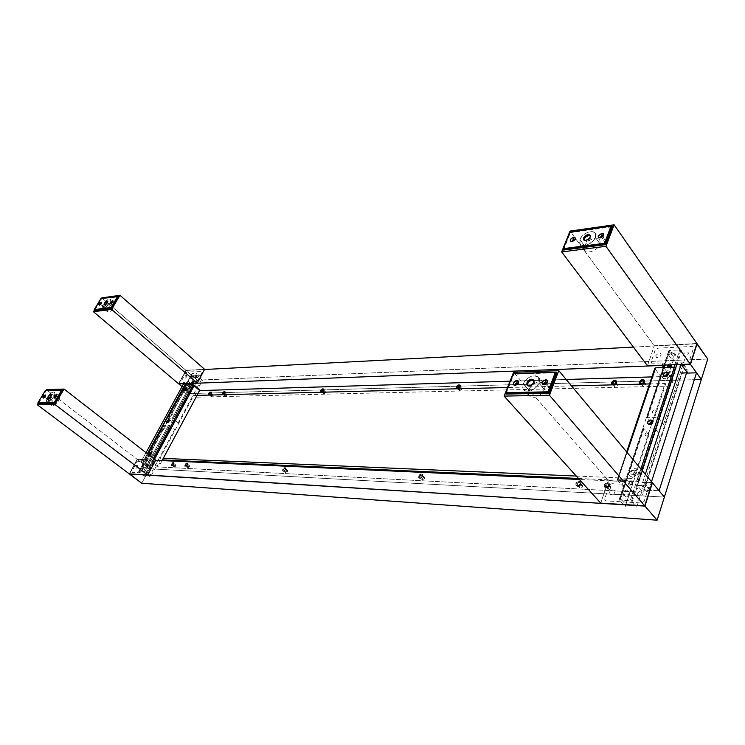 <?xml version="1.0" encoding="UTF-8"?>
<svg xmlns="http://www.w3.org/2000/svg" width="745" height="745" viewBox="0 0 745 745"><rect width="100%" height="100%" fill="white"/><g stroke="black" fill="none" stroke-linecap="round" stroke-linejoin="round"><path stroke-width="0.56" stroke-dasharray="3.73 2.79" d="M456.545 388.667L456.638 388.788C457.961 389.467 459.199 388.899 460.363 387.065L460.14 385.351L460.485 386.674L459.563 388.201L457.979 389.086L456.489 388.573M461.956 389.533L461.881 388.499L459.497 389.588L458.324 388.331L459.572 390.622L461.956 389.533L459.665 387.083L461.956 389.533M323.935 390.706L323.796 389.076L324.149 390.026L323.2 391.712L321.868 392.494L320.844 392.215L323.935 390.706M325.677 392.885L325.667 391.898L323.749 392.932L322.455 391.712L323.749 392.932L323.758 393.919L325.677 392.885L323.386 390.715L325.677 392.885M616.618 382.902L616.339 381.161L616.618 382.902L615.333 384.532L613.368 385.24L611.906 384.653C613.657 385.705 615.221 385.118 616.618 382.902L616.618 382.902M617.931 385.696L617.819 384.653C616.702 383.982 615.696 384.355 614.811 385.77L613.731 384.411L614.923 386.804C616.04 387.484 617.046 387.111 617.931 385.696L615.733 382.921L617.931 385.696M644.63 382.157L644.341 380.425L644.63 382.157L643.326 383.815L641.287 384.541L639.722 383.908C641.547 385.025 643.186 384.448 644.63 382.157L644.63 382.157M645.878 385.007L645.766 383.973C644.593 383.256 643.55 383.619 642.628 385.081L641.566 383.703L642.749 386.115C643.913 386.841 644.965 386.469 645.878 385.007L643.708 382.176L645.878 385.007M211.263 393.714L211.217 392.196L210.844 394.329L209.447 395.316L208.665 395.083L211.263 393.714M213.07 395.651L213.107 394.729L211.524 395.688L210.146 394.505L211.524 395.688L211.478 396.61L213.07 395.651L210.826 393.723L213.07 395.651M225.027 393.341L224.971 391.814L224.608 393.965L223.193 394.971L222.383 394.748L225.027 393.341M226.834 395.316L226.871 394.384L225.241 395.353L223.873 394.161L225.241 395.353L225.204 396.284L226.834 395.316L224.58 393.351L226.834 395.316M422.806 476.353L422.629 474.416C421.288 473.736 420.059 474.323 418.951 476.167L418.727 475.953C419.835 474.109 421.065 473.531 422.406 474.202L422.806 476.353L421.596 477.871L419.957 478.439L418.764 477.387L419.444 475.338L420.981 474.211L422.713 474.5L422.583 476.139C421.474 477.983 420.245 478.569 418.904 477.89L418.951 476.167L419.128 478.104C420.469 478.784 421.698 478.197 422.806 476.353M424.576 478.653L424.454 477.415L422.098 478.532L419.64 476.195L421.996 475.077L422.108 476.316L424.576 478.653L422.108 476.316L419.752 477.443L419.64 476.195L422.098 478.532L422.219 479.771L424.576 478.653M285.978 469.695L285.922 467.907L282.737 469.359L285.698 467.711L285.503 470.43L284.19 471.427L282.858 471.175L282.96 469.555L284.739 467.823L286.071 468.065L285.978 469.695L282.783 471.157L282.737 469.359L283.007 471.352L285.978 469.695M287.877 471.753L287.84 470.607L285.95 471.65L283.5 469.574L285.4 468.521L285.428 469.667L287.877 471.753L285.428 469.667L283.538 470.728L283.5 469.574L285.95 471.65L285.987 472.805L287.877 471.753M187.535 464.908L187.582 463.25L184.853 464.619L187.368 463.073L187.097 465.569L185.654 466.566L184.862 466.258L185.067 464.787L186.371 463.381L187.61 463.269L187.535 464.908L184.797 466.286L184.853 464.619L185.021 466.454L187.535 464.908M189.481 466.78L189.509 465.718L187.898 466.696L185.514 464.815L187.125 463.828L187.088 464.889L189.481 466.78L187.088 464.889L185.477 465.876L185.514 464.815L187.898 466.696L187.87 467.767L189.481 466.78M173.883 464.247L173.948 462.608L171.266 463.958L173.725 462.431L173.678 464.582L171.387 465.746L171.48 464.126L172.766 462.738L173.976 462.636L173.883 464.247L171.201 465.606L171.266 463.958L171.425 465.774L173.883 464.247M175.829 466.091L175.867 465.038L174.293 466.016L171.918 464.154L173.492 463.176L173.445 464.228L175.829 466.091L173.445 464.228L171.871 465.206L171.918 464.154L174.293 466.016L174.256 467.068L175.829 466.091M609.587 485.433L609.289 483.421C607.408 482.276 605.778 482.862 604.4 485.181L604.186 484.939C605.564 482.62 607.194 482.024 609.075 483.17L609.587 485.433L608.218 487.193L605.638 487.77L604.269 486.159L604.931 484.222L607.333 482.807L609.438 483.607L609.373 485.191C608.004 487.519 606.374 488.105 604.484 486.969L604.186 484.939L604.707 487.211C606.588 488.357 608.218 487.761 609.587 485.433M611.012 488.077L610.825 486.783C609.615 486.047 608.581 486.429 607.697 487.91L605.331 485.228C606.216 483.738 607.259 483.365 608.46 484.101L608.656 485.386L611.012 488.077L608.656 485.386C607.771 486.876 606.728 487.258 605.527 486.522L605.331 485.228L607.697 487.91L607.892 489.204C609.103 489.94 610.136 489.558 611.012 488.077M581.053 484.045L580.765 482.034C578.977 480.972 577.412 481.559 576.081 483.803L575.866 483.57C577.189 481.326 578.753 480.73 580.551 481.792L581.053 484.045L579.703 485.768L577.217 486.336L575.932 484.762L576.984 482.453L578.93 481.475L580.942 482.257L580.83 483.812C579.508 486.057 577.943 486.653 576.146 485.591L575.866 483.57L576.369 485.833C578.167 486.885 579.722 486.299 581.053 484.045M582.543 486.643L582.357 485.349C581.212 484.669 580.206 485.042 579.359 486.476L576.975 483.85C577.822 482.415 578.828 482.034 579.973 482.713L580.15 484.008L582.543 486.643L580.15 484.008C579.303 485.442 578.306 485.824 577.152 485.144L576.975 483.85L579.359 486.476L579.545 487.77C580.7 488.45 581.696 488.077 582.543 486.643M580.15 484.008L580.085 482.862L578.8 482.36L577.31 483.254L576.928 484.744L578.325 485.498L580.15 484.008M608.656 485.386L608.376 484.008L607.212 483.71L605.666 484.613L605.247 485.852L606.775 486.913L608.656 485.386M173.445 464.228L173.511 463.194L172.738 463.26L171.769 465.076L173.445 464.228M187.088 464.889L187.228 463.949L186.539 463.809L185.375 465.746L187.088 464.889M285.428 469.667L285.493 468.633L284.422 468.577L283.435 470.617L284.292 470.775L285.428 469.667M422.108 476.316L422.052 475.133L420.944 474.947L419.519 476.986L420.804 477.573L422.108 476.316M578.474 478.467L636.649 481.14L638.009 481.819L638.996 483.747L637.999 487.845L635.764 490.722L632.3 491.784L158.378 466.938L157.474 465.653L158.834 462.533L160.399 460.652L162.429 459.944M422.583 476.139L422.49 474.286L420.757 473.997L418.941 475.534L418.634 477.517L420.543 478.094L422.583 476.139M285.754 469.508L285.847 467.879L284.515 467.637L282.951 468.987L282.523 470.738L283.966 471.24L285.754 469.508M187.321 464.74L187.526 463.269L186.446 463.055L185.049 464.284L184.639 466.081L185.719 466.305L187.321 464.74M173.669 464.079L173.883 462.626L172.84 462.422L171.266 463.958L171.043 465.401L172.086 465.616L173.669 464.079M609.373 485.191L609.224 483.365L607.119 482.555L605.098 483.552L604.055 485.917L604.987 487.36L606.43 487.575L608.004 486.951L609.373 485.191M580.83 483.812L580.718 482.015L578.716 481.233L576.388 482.63L575.792 484.967L576.583 485.936L577.971 486.15L579.927 485.172L580.83 483.812M186.092 370.461L204.512 369.501L186.092 370.461L197.35 380.155L186.092 370.461L178.847 383.722L186.092 370.461M633.436 347.105L696.817 343.79L633.436 347.105M707.75 359.043L197.35 380.155L707.75 359.043M190.133 393.537L701.315 379.512L190.133 393.537L197.35 380.155L190.133 393.537L181.994 386.655L190.133 393.537L149.549 468.773L190.133 393.537M681.312 373.022L686.471 373.124L681.507 373.282L643.689 489.977L659.074 490.75L643.689 489.977L649.677 490.033L643.224 482.378L642.395 484.93L648.867 492.575L649.677 490.033L643.224 482.378L642.311 485.144L647.452 485.423L648.681 487.193L644.108 501.385L641.333 502.996L606.151 500.873L604.847 500.165L604.726 498.647L609.876 484.548L611.962 483.71L622.513 484.203L623.425 481.484L632.3 491.784L158.378 466.938L149.438 460.028L148.488 461.798L150.024 462.98L145.797 470.793L151.514 475.152L156.646 465.597L149.438 460.028L155.603 460.308L149.438 460.028L148.488 461.798L153.237 462.04L153.479 462.896L147.408 473.177L132.089 472.339L132.079 470.961L136.81 462.347L138.095 461.332L140.2 461.397L141.15 459.656L147.687 464.675L146.812 466.277L140.274 461.267L141.15 459.656L137.425 459.488L141.15 459.656L147.687 464.675L150.471 464.964L144.167 464.647L150.471 464.964L191.456 389.058L185.077 389.262L144.167 464.647L137.425 459.488L129.555 473.876L137.425 459.488L149.549 468.773L664.363 497.083L149.549 468.773L144.167 464.647L185.077 389.262L191.456 389.058L188.653 388.965L183.242 384.373L188.653 388.965L189.463 387.456L183.41 382.129L181.026 381.868L185.458 373.264L187.051 371.978L202.51 371.559L197.527 381.012L191.8 381.794L191.009 383.256L191.8 381.794L193.234 383.023L197.155 375.787L202.426 380.341L197.667 389.216L199.297 390.603L196.717 392.215L195.013 395.204L194.827 396.489L195.758 397.197L667.008 386.161L669.578 385.472L672.176 383.014L673.396 379.261L672.381 376.914L670.239 376.346L651.912 376.905L670.239 376.346L663.32 367.015L668.675 374.241L673.014 361.074L667.948 354.126L664.372 364.882L662.985 363.001L651.633 363.15L651.232 361.632L655.293 349.768L657.835 348.176L691.937 346.453L693.297 346.928L693.586 347.868L689.544 360.422L687.337 361.996L682.299 362.238L681.591 364.435L682.243 362.424L688.101 370.535L687.365 372.826M149.549 468.773L141.746 483.244L149.549 468.773M643.224 482.378L652.136 482.788L643.224 482.378M662.258 365.18L662.985 363.001L662.258 365.18M223.202 394.72L222.355 394.738L223.202 394.72M209.457 395.064L208.628 395.083L209.457 395.064M642.004 384.122L640.272 384.169L642.004 384.122M614.048 384.83L612.381 384.867L614.048 384.83M321.915 392.224L320.89 392.243L321.915 392.224M458.082 388.778L456.778 388.806L458.082 388.778M566.172 379.494L510.046 381.198L566.172 379.494M192.508 384.811L197.667 389.216L192.508 384.811M182.618 383.573L183.345 382.25L182.618 383.573M623.425 481.484L579.396 479.491L623.425 481.484L630.577 489.791L625.726 504.533L620.026 498.051L624.049 485.973L622.513 484.203L623.425 481.484M197.015 395.381L193.709 395.465L159.979 458.25L163.257 458.389M576.295 476.055L633.706 478.514L665.043 383.535L649.547 383.926M571.527 385.901L507.522 387.521M607.277 243.121L605.927 243.289L601.504 237.096L605.946 243.662L607.277 243.121L602.565 236.51L607.277 243.121M602.593 236.221L601.289 237.124L602.593 236.221M600.097 244.053L599.883 239.76C597.36 235.634 586.678 240.095 584.657 246.055L579.908 239.573C581.957 233.604 592.666 229.088 595.181 233.194L595.376 237.487L600.097 244.053L595.376 237.487C593.355 243.494 582.599 248.001 580.113 243.932L579.908 239.573L584.657 246.055L584.881 250.413C587.377 254.492 598.105 250.05 600.097 244.053M696.91 343.501L654.306 345.736L570.009 231.099L654.306 345.736L696.91 343.501M647.489 365.739L654.306 345.736L647.489 365.739M655.805 355.467L656.308 357.358L658.152 357.619L660.536 356.138L661.132 354.35L660.135 353.158L658.673 353.093L655.805 355.467M683.091 354.229L683.64 356.101L685.521 356.361L687.533 355.3L688.482 353.111L687.84 352.115L685.959 351.863L683.091 354.229M668.963 354.871L669.215 356.697L671.673 357.293L673.946 356.091L675.044 353.605L674.327 352.469L672.214 352.189L670.453 352.972L668.963 354.871M573.026 240.942L574.274 240.03M595.376 237.487L595.804 234.926L594.585 232.561L591.726 231.62L587.907 232.3L584.778 233.921L581.519 236.882L579.685 240.235L579.712 243.196L581.081 244.816L582.795 245.412L587.284 244.826L592.582 241.492L595.376 237.487M670.807 364.845L670.118 364.575L670.174 363.551L668.051 364.668L670.174 363.551L670.118 364.575L669.243 364.91M668.814 351.314L646.464 418.411L663.804 367.536L647.126 417.628L657.509 417.619L674.067 367.164L657.509 417.619L659.427 418.411L681.591 350.699L679.719 349.945L669.494 350.448L668.814 351.314M664.615 365.087L669.494 350.448L664.615 365.087M670.174 363.551L671.618 364.817L670.174 363.551M674.877 364.696L679.719 349.945L674.877 364.696M654.846 409.908L656.056 410.421L656.056 412.022L654.464 413.326L652.695 413.168L652.471 411.342L654.846 409.908M673.536 353.381L675.491 354.359L674.989 356.641L672.474 358.196L670.519 357.917L669.857 356.417L670.481 355.002L673.536 353.381M667.79 370.759L670.072 371.355L670.947 372.416L671.152 373.841L670.128 376.178L666.961 378.432L664.279 378.739L662.864 378.181L661.802 375.685L662.827 373.366L665.071 371.522L667.79 370.759M650.497 422.424L647.321 418.411L669.653 351.277L674.318 357.702L652.257 424.659L651.596 423.812M663.469 424.697L685.372 357.228L680.734 350.746L658.561 418.411L663.469 424.697M630.428 484.697C632.067 484.064 632.3 483.365 631.117 482.602L631.183 481.503C633.297 482.881 632.878 484.138 629.925 485.284L630.428 484.697L629.925 485.284C627.821 483.905 628.24 482.648 631.183 481.503L631.117 482.602C629.488 483.235 629.255 483.933 630.428 484.697M632.235 501.478L656.019 428.822L654.091 428.021L630.251 500.64L632.235 501.478M654.091 428.021L643.689 427.956L619.71 500.016L630.251 500.64L654.091 428.021M629.925 485.284L628.724 484.669L628.743 482.937L629.981 481.773L631.89 481.68L632.617 482.751L632.365 483.85L629.925 485.284M646.278 435.834L645.077 435.285L645.086 433.646L646.688 432.342L648.457 432.519L648.457 434.735L646.278 435.834M626.154 496.71L624.403 495.788L624.45 493.264L626.815 491.346L629.004 491.467L630.056 493.032L629.693 494.643L628.445 496.012L626.154 496.71M632.561 477.312L629.749 475.897L629.227 474.435L629.814 471.911L632.673 469.21L634.535 468.614L637.105 468.959L638.642 470.644L638.251 473.96L636.249 476.167L632.561 477.312M619.71 500.016L643.689 427.956L642.888 428.328L618.909 500.314L619.71 500.016M655.153 428.813L631.35 501.422L636.603 507.447L660.098 435.071L655.153 428.813M648.867 434.95L625.204 506.73L619.933 500.742L643.885 428.738L648.867 434.95M634.004 474.388C635.662 473.746 635.885 473.047 634.703 472.283L634.405 469.927C637.236 471.715 636.677 473.382 632.756 474.928L634.004 474.388L632.756 474.928C629.944 473.122 630.493 471.455 634.405 469.927L634.703 472.283C633.054 472.935 632.822 473.634 634.004 474.388M666.943 376.057L667.576 375.629M654.827 368.254L617.298 479.687L637.245 480.218L640.923 469.015L637.245 480.218L639.229 481.046L676.246 367.918L675.799 367.527M618.08 479.37L627.132 452.494L618.08 479.37M632.756 474.928L634.852 474.267L635.997 473.01L636.323 471.557L635.345 470.151L632.812 470.291L631.173 471.836L630.941 473.727L632.756 474.928M654.948 368.682L617.447 480.078L623.314 486.839L660.303 375.825L654.948 368.682M551.794 389.346L551.738 388.834L550.406 389.384L545.526 383.694L550.453 389.896L551.794 389.346L546.439 383.098L551.794 389.346M546.476 382.744L545.247 383.759L546.476 382.744M544.427 389.523L543.878 383.591C538.309 380.453 533.215 382.548 528.615 389.886L523.232 383.74C527.87 376.383 532.973 374.26 538.542 377.37L539.073 383.303L544.427 389.523L539.073 383.303C534.435 390.687 529.332 392.839 523.772 389.765C522.496 388.21 522.32 386.208 523.232 383.74L528.615 389.886C527.711 392.336 527.898 394.347 529.173 395.902C534.742 399.003 539.827 396.871 544.427 389.523M652.22 482.536L608.404 480.562L513.594 372.323L608.404 480.562L652.22 482.536M600.731 503.108L608.404 480.562L600.731 503.108M609.596 492.054L610.053 494.298L611.934 494.801L614.029 493.777L615.109 491.318L614.513 490.089L612.623 489.595L610.537 490.62L609.596 492.054M637.646 493.553L637.841 495.444L640.076 496.291L642.581 494.838L643.233 492.827L642.6 491.598L640.681 491.104L639.052 491.747L637.646 493.553M623.118 492.771L623.658 495.313L625.819 495.891L628.659 494.233L629.404 491.951L628.715 490.555L626.554 489.996L624.18 491.151L623.118 492.771M516.294 384.55L517.477 383.535M539.073 383.303L539.557 379.615L538.048 376.877L535.636 375.806L531.725 376.123L527.683 378.171L525.001 380.751L522.971 384.504L522.85 388.052L524.163 390.166L525.868 391.106L530.477 391.004L536.018 387.726L539.073 383.303M544.8 383.675L545.396 384.02L546.476 382.297M527.618 385.659L529.788 386.888C533.662 385.789 535.152 383.787 534.277 380.881L533.793 380.481M515.866 384.485L516.434 384.811L517.477 383.107M505.995 394.077L513.901 374.241L513.37 373.627L513.901 374.241L556.841 372.714M600.945 237.059L602.584 236.826L602.64 235.876M584.136 240.272L586.455 241.482L585.738 240.495L586.455 241.482C589.9 240.346 591.362 238.596 590.841 236.24L590.366 235.83M572.7 240.877L574.367 240.514L574.321 239.704M563.453 250.059L570.391 232.673L569.916 232.021L570.391 232.673L612.306 226.741M100.426 304.556L101.013 303.885M104.831 304.901L105.455 305.506C107.485 304.491 108.416 303.234 108.248 301.725L107.718 301.641M105.455 305.506L104.756 304.91L105.455 305.506M112.001 303.029L112.644 302.293M112.895 302.284L111.955 303.131L112.737 302.163M94.606 310.497L101.571 298.969L101.115 298.568L94.14 310.106L101.115 298.568L118.809 296.529M101.292 303.858L100.361 304.696L101.124 303.727M44.458 397.439L45.138 396.591M48.714 398.473L49.272 399.078C51.433 398.035 52.392 396.666 52.169 394.952L51.629 394.878M49.272 399.078L48.518 398.501L49.272 399.078M55.745 397.15L56.471 396.256M56.508 396.191L55.689 397.206L56.508 396.191M38.442 403.483L46.022 390.939L45.52 390.557L37.939 403.101L45.52 390.557L62.831 390.343M185.207 390.65L186.157 389.542M168.025 422.378L168.985 421.214M150.36 455.009L151.319 453.798M149.279 455.484L148.739 454.767L149.279 455.484M184.704 385.193L144.744 458.678L147.538 453.826L144.94 458.603L154.476 459.209L160.212 464.07L162.075 460.596M153.414 458.389L153.097 458.957L153.414 458.389M105.194 308.318L100.584 304.407L105.79 307.918L105.194 308.318L100.594 304.388L105.194 308.318M108.072 307.946L107.466 311.829C109.45 312.425 111.769 310.861 114.423 307.126L109.804 303.14C107.131 306.875 104.803 308.458 102.838 307.871L103.462 303.997L108.072 307.946L103.462 303.997C106.125 300.263 108.453 298.689 110.418 299.285L109.804 303.14L114.423 307.126L115.028 303.271C113.044 302.666 110.726 304.23 108.072 307.946M178.539 383.731L185.896 370.293L204.624 369.306L185.896 370.293L101.823 297.888L185.896 370.293L178.539 383.731M198.701 376.244L198.887 374.949L197.853 374.856L196.522 376.039L196.149 377.64L197.462 377.585L198.701 376.244M186.669 376.784L186.744 375.415L185.607 375.601L184.229 378.134L185.477 378.078L186.669 376.784M192.806 376.514L193.011 375.07L191.875 374.968L190.18 376.625L189.966 378.069L191.428 378.004L192.806 376.514M94.336 310.274L101.432 298.531L94.336 310.274M103.462 303.997L102.549 306.074L102.726 307.76L103.9 308.104L105.716 307.368L109.804 303.14L110.642 299.565L109.627 299.024L107.522 299.788L103.462 303.997M146.784 461.788L147.594 459.73C148.218 460.587 147.78 461.397 146.271 462.161L146.784 461.788L146.271 462.161C145.648 461.304 146.085 460.494 147.594 459.73L146.784 461.788M144.474 472.479L169.86 425.535L168.659 425.022L143.254 471.948L144.474 472.479M168.659 425.022L164.198 424.995L138.831 471.687L143.254 471.948L168.659 425.022M146.271 462.161L146.243 460.671L147.864 459.833L147.622 461.22L146.271 462.161M163.649 430.126L163.593 428.701L165.204 427.853L164.98 429.185L163.649 430.126M142.295 469.499L141.727 468.931L142.267 467.32L143.385 466.221L144.605 466.119L144.251 468.139L142.295 469.499M149.056 457.03L148.134 456.145L148.981 453.584L151.254 451.572L152.744 451.628L152.976 453.193L152.194 454.832L149.056 457.03M138.831 471.687L164.198 424.995L138.831 471.687M169.488 425.535L144.111 472.46L149.391 476.483L174.572 429.651L169.488 425.535M169.73 429.595L144.586 476.176L139.306 472.172L164.654 425.507L169.73 429.595M49.664 400.922L45.194 397.113L44.588 397.299L50.241 400.512L49.664 400.922L44.719 397.16L49.664 400.922M52.467 400.857C51.181 403.12 50.958 404.656 51.778 405.476C53.752 406.062 56.052 404.47 58.659 400.708L53.649 396.871C51.014 400.642 48.723 402.244 46.758 401.667C45.939 400.857 46.181 399.311 47.466 397.048L48.77 398.035L47.466 397.048C50.092 393.286 52.383 391.702 54.348 392.28C55.158 393.09 54.925 394.617 53.649 396.871L58.659 400.708C59.926 398.454 60.149 396.927 59.339 396.117C57.365 395.53 55.074 397.104 52.467 400.857L49.133 398.324L52.467 400.857M129.258 473.857L137.201 459.32L155.686 460.149L137.201 459.32L46.339 389.71L137.201 459.32L129.258 473.857M149.484 467.432L149.736 465.979L148.721 465.765L147.147 467.311L146.895 468.763L147.91 468.978L149.484 467.432M137.62 466.798L137.872 465.401L136.912 465.197L135.394 466.677L135.143 468.074L136.382 468.149L137.62 466.798M143.664 467.124L143.953 465.504L142.518 465.429L141.084 466.985L140.796 468.596L142.23 468.679L143.664 467.124M38.153 403.259L45.836 390.548L38.153 403.259M55.875 397.02L56.369 396.415M47.466 397.048L46.367 401.108L47.578 401.9L49.384 401.285L53.649 396.871L54.767 394.142L54.608 392.578L53.5 392.047L51.694 392.671L47.466 397.048M189.677 383.303L189.509 382.436L188.206 383.358L189.509 382.436L188.988 383.33M192.08 384.439L197.779 373.906L196.606 373.403L191.083 383.591L196.606 373.403L192.108 373.618L186.79 383.414L191.903 373.729L167.681 418.308L185.896 385.053L167.876 418.215L172.346 418.206L190.385 384.886L172.346 418.206L173.538 418.727L191.865 384.83M189.509 382.436L189.845 383.293L189.509 382.436M172.859 413.14L172.924 414.537L171.322 415.393L171.527 414.09L172.859 413.14M193.197 375.638L193.812 376.318L193.327 377.538L191.027 378.805L191.288 377.007L193.197 375.638M186.902 387.242L187.898 388.369L187.107 390.371L184.872 392.354L183.372 392.392L183.093 390.985L183.819 389.449L186.902 387.242M168.333 418.727L192.536 374.158L197.388 378.348L173.38 422.834L168.333 418.727M178.223 422.853L202.267 378.134L197.397 373.925L173.166 418.727L178.223 422.853M686.816 372.062L686.126 370.721L686.499 369.576L681.61 362.824L681.079 364.454L681.61 362.824L677.279 362.992L676.749 364.622L677.279 362.992L682.178 369.725L681.805 370.861L682.588 371.932L643.876 491.486L643.019 490.471L642.609 491.737L637.198 485.386L642.097 470.421L637.198 485.386L641.641 485.6L645.328 474.286L641.641 485.6L647.042 491.97L647.452 490.694L648.308 491.709L651.521 481.708M148.385 466.035L148.814 465.225L149.689 465.895L191.651 388.182L190.832 387.493L191.242 386.739L186.138 382.381L185.552 383.461L186.138 382.381L184.285 382.455L183.698 383.535L184.285 382.455L189.388 386.804L188.979 387.549L189.789 388.247L147.855 465.802L146.979 465.131L146.551 465.942L141.094 461.76L142.919 461.844L148.385 466.035M147.361 453.696L142.919 461.844L147.361 453.696M146.039 452.671L141.094 461.76L146.039 452.671M461.881 388.499L459.6 386.05M325.667 391.898L323.377 389.737M617.819 384.653L615.621 381.887M645.766 383.973L643.596 381.151M213.107 394.729L210.872 392.801M226.871 394.384L224.618 392.429M424.454 477.415L421.996 475.077M287.84 470.607L285.4 468.521M189.509 465.718L187.125 463.828M175.867 465.038L173.492 463.176M610.825 486.783L608.46 484.101M582.357 485.349L579.973 482.713M579.545 487.77L577.152 485.144M607.892 489.204L605.527 486.522M174.256 467.068L171.871 465.206M187.87 467.767L185.477 465.876M285.987 472.805L283.538 470.728M422.219 479.771L419.752 477.443M225.204 396.284L222.951 394.329M211.478 396.61L209.233 394.682M642.749 386.115L640.57 383.293M614.923 386.804L612.725 384.048M323.758 393.919L321.467 391.758M459.572 390.622L457.29 388.192M607.259 242.749L602.547 236.146M599.883 239.76L595.181 233.194M584.881 250.413L580.113 243.932M605.946 243.662L601.234 237.068M668.693 350.886L663.953 365.115M663.134 367.564L646.325 418.01M618.909 500.314L642.888 428.328M617.298 479.687L626.647 451.917M551.738 388.834L546.392 382.585M543.878 383.591L538.542 377.37M529.173 395.902L523.772 389.765M550.453 389.896L545.098 383.647M534.277 380.881L533.476 379.95M527.944 386.189L527.143 385.267M590.841 236.24L590.124 235.252M584.378 240.84L583.67 239.862M104.998 305.413L104.3 304.817M108.248 301.725L107.559 301.129M100.622 304.575L100.026 304.882M101.059 304.072L101.283 303.457M112.225 303.001L111.657 303.299M112.653 302.526L112.877 301.93M48.919 398.975L48.164 398.398M52.169 394.952L51.424 394.375M44.728 397.346L44.197 397.662M45.11 396.871L45.305 396.303M56.052 397.02L55.568 397.318M56.415 396.582L56.592 396.051M147.426 453.742L144.744 458.678M150.741 455.121L149.689 455.4M151.524 454.133L151.561 453.062M168.398 422.508L167.346 422.76M169.19 421.549L169.236 420.478M185.561 390.799L184.509 391.032M186.362 389.868L186.427 388.797M105.147 308.654L100.538 304.714M107.466 311.829L102.838 307.871M115.028 303.271L110.418 299.285M105.79 307.918L101.18 303.979M138.635 471.753L163.993 425.078M49.598 401.313L44.607 397.513M51.778 405.476L46.758 401.667M59.339 396.117L54.348 392.28M50.241 400.512L45.259 396.722M191.903 373.729L186.632 383.424M185.738 385.053L167.681 418.308"/><path stroke-width="1.12" d="M460.14 385.351C458.79 384.83 457.588 385.435 456.527 387.167L456.322 386.944C457.477 385.118 458.715 384.55 460.047 385.23L460.149 386.841L458.184 388.741L459.944 387.242L460 385.193L458.287 385.053L456.322 386.944L458.492 385.277L460.14 385.351M457.216 387.149L459.6 386.05L459.665 387.083L457.281 388.182L457.216 387.149L458.324 388.331L457.216 387.149L457.309 388.21L458.408 388.294L459.693 386.18L458.473 385.938L457.216 387.149M323.796 389.076L320.704 390.585L323.703 388.974L323.721 390.51L321.915 392.224L323.526 390.855L323.889 389.253L322.436 388.909L320.899 390.24L320.918 390.79L322.296 389.281L323.796 389.076M321.458 390.771L323.377 389.737L323.386 390.715L321.467 391.758L321.458 390.771L322.455 391.712L321.458 390.771L321.43 391.712L322.278 391.796L323.498 389.914L322.566 389.7L321.458 390.771M616.339 381.161C614.56 380.285 613.023 380.9 611.738 383.032L611.533 382.781C612.93 380.565 614.495 379.978 616.245 381.03L616.413 382.651L614.169 384.793L616.217 383.088L615.994 380.788L613.284 380.863L611.533 382.781L613.973 380.9L616.339 381.161M612.614 383.005C613.498 381.589 614.504 381.216 615.621 381.887L615.733 382.921C614.849 384.346 613.843 384.718 612.725 384.048L612.614 383.005L613.731 384.411L612.614 383.005L613.098 384.327L614.616 384.15L615.817 382.371L614.374 381.552L612.614 383.005M644.341 380.425C642.479 379.466 640.877 380.09 639.545 382.287L639.34 382.036C640.784 379.745 642.423 379.158 644.248 380.285L644.425 381.896L642.125 384.085L644.229 382.353L643.95 379.997L641.128 380.08L639.34 382.036L641.836 380.108L644.341 380.425M640.458 382.26C641.38 380.797 642.423 380.425 643.596 381.151L643.708 382.176C642.786 383.647 641.743 384.02 640.57 383.293L640.458 382.26L641.566 383.703L640.458 382.26L640.989 383.61L642.562 383.433L643.773 381.617L642.255 380.779L640.458 382.26M211.217 392.196L208.637 393.602L211.124 392.094L211.058 393.537L209.457 395.064L211.329 392.643L210.9 392.14L209.522 392.876L208.665 395.083L209.056 392.978L210.165 392.094L211.226 392.215M209.28 393.76L210.872 392.801L210.826 393.723L209.233 394.682L209.28 393.76L210.146 394.505L209.28 393.76L209.168 394.608L210.025 394.589L210.937 392.876L209.28 393.76M224.971 391.814L222.336 393.23L224.888 391.712L224.822 393.164L223.202 394.72L225.092 392.261L224.636 391.749L223.23 392.503L222.383 394.738L222.755 392.606L224.171 391.609L224.981 391.823M222.988 393.397L224.618 392.429L224.58 393.351L222.951 394.329L222.988 393.397L223.873 394.161L222.988 393.397L222.885 394.254L223.584 394.329L224.683 392.494L222.988 393.397M162.429 459.944L578.474 478.467M141.746 483.244L657.099 520.196L644.947 506.097L129.472 474.025L141.746 483.244L129.555 473.876L644.947 506.097L657.099 520.196L141.746 483.244M204.512 369.501L633.436 347.105L204.512 369.501M687.365 372.826L681.498 364.715L690.485 364.38L696.817 343.79L707.75 359.043L697.106 343.771L690.485 364.38L696.519 372.798L659.074 490.75L664.363 497.083L701.315 379.512L657.099 520.196L664.363 497.083L652.434 482.797L644.947 506.097L652.434 482.797L659.074 490.75L696.519 372.798L701.315 379.512L696.519 372.798L686.471 373.124L696.519 372.798L690.485 364.38L681.498 364.715L687.365 372.826L681.312 373.022M701.315 379.512L707.75 359.043L701.315 379.512M181.994 386.655L178.847 383.722L182.618 383.573L178.744 383.908L181.994 386.655M662.165 365.46L190.906 383.442L192.508 384.811L190.906 383.442L662.165 365.46L663.32 367.015L662.165 365.46M222.355 394.738L222.336 393.23L222.355 394.738M208.628 395.083L208.637 393.602L208.628 395.083M639.629 383.768L639.545 382.287L639.629 383.768M640.272 384.169L639.527 383.647L639.34 382.036L639.331 383.303L640.272 384.169M611.822 384.522L611.738 383.032L611.822 384.522M612.381 384.867L611.533 382.781L611.496 384.029L612.381 384.867M320.844 392.215L320.704 390.585L320.844 392.215M456.489 388.573L456.527 387.167L456.545 388.667M456.778 388.806L456.322 386.944L456.778 388.806M651.912 376.905L566.172 379.494L651.912 376.905M510.046 381.198L199.585 390.594L510.046 381.198M183.242 384.373L182.516 383.759L183.242 384.373M579.396 479.491L155.603 460.308L579.396 479.491M163.257 458.389L576.295 476.055M649.547 383.926L571.527 385.901M507.522 387.521L197.015 395.381M601.215 236.696L602.584 236.193L601.569 236.249L601.504 237.096L601.215 236.696M570.009 231.099L614.122 224.804L696.91 343.501L690.289 364.1L647.489 365.739L690.289 364.1L605.964 246.297L561.683 251.95L647.489 365.739L561.683 251.95L570.009 231.099L614.122 224.804L605.964 246.297L690.289 364.1L696.91 343.501L614.122 224.804L605.964 246.297L561.683 251.95L570.009 231.099M574.274 240.03L573.315 240.076L573.026 240.942M669.243 364.91L669.047 366.959L667.855 364.966L667.697 366.261L669.047 366.959L670.807 364.845M663.804 367.536L664.615 365.087L663.804 367.536M671.618 364.817L669.047 366.959L670.9 366.14L671.618 364.817M674.067 367.164L674.877 364.696L674.067 367.164M651.596 423.812L650.497 422.424M650.581 424.222C652.21 423.551 652.434 422.881 651.251 422.201L650.962 419.882C653.775 421.484 653.253 423.076 649.379 424.669L650.581 424.222L649.379 424.669C646.576 423.058 647.107 421.465 650.962 419.882L651.251 422.201C649.621 422.871 649.407 423.542 650.581 424.222M667.576 375.629L666.822 371.941C669.625 373.366 669.122 374.893 665.304 376.532L666.943 376.057M626.647 451.917L654.827 368.254L655.609 367.834L627.132 452.494L655.609 367.834L674.355 367.155L640.923 469.015L674.355 367.155L675.799 367.527M666.458 376.16L665.304 376.532C662.519 375.098 663.022 373.571 666.822 371.941L667.101 374.232C665.499 374.912 665.285 375.554 666.458 376.16M649.379 424.669L652.275 423.197L652.881 421.81L652.275 420.282L649.91 420.059L647.787 421.8L647.573 423.598L649.379 424.669M665.304 376.532L668.442 374.605L668.74 373.282L668.125 372.276L666.309 371.997L663.981 373.431L663.506 375.573L665.304 376.532M545.051 383.135L546.476 382.744L545.312 382.753L545.526 383.694L545.051 383.135M513.594 372.323L558.778 370.637L652.22 482.536L644.723 505.836L600.731 503.108L644.723 505.836L549.438 395.26L504.095 396.098L600.731 503.108L504.095 396.098L513.594 372.323L558.778 370.637L549.438 395.26L644.723 505.836L652.22 482.536L558.778 370.637L549.438 395.26L504.095 396.098L513.594 372.323M517.477 383.535L516.378 383.573L516.294 384.55M516.211 384.56C517.579 383.936 517.812 383.34 516.909 382.781L516.983 380.453C519.582 382.055 518.911 383.759 514.963 385.556L516.909 382.781L517.384 382.958L514.478 385.519L513.296 384.476L513.678 382.576L515.931 380.676L517.877 380.621L518.716 381.962L518.278 383.433L514.963 385.556C512.374 383.945 513.044 382.25 516.983 380.453L516.909 382.781C515.54 383.405 515.307 383.992 516.211 384.56M545.172 383.759C546.597 383.126 546.83 382.52 545.871 381.943L545.936 379.568C548.702 381.207 548.031 382.939 543.934 384.783L545.871 381.943L546.383 382.148L543.934 384.783C541.196 383.135 541.857 381.403 545.936 379.568L545.871 381.943C544.446 382.585 544.213 383.191 545.172 383.759M546.476 382.297L544.8 383.675M533.793 380.481L531.604 379.233L533.467 379.941C534.342 382.856 532.852 384.858 528.978 385.957L527.134 385.258C526.24 382.362 527.73 380.35 531.604 379.233L532.405 380.173C529.015 380.984 527.413 382.809 527.618 385.659M517.477 383.107L515.866 384.485M513.37 373.627L505.445 393.472L505.995 394.077L505.445 393.472L548.506 392.578L556.301 372.072L513.37 373.627L555.398 372.23L547.938 391.814L505.79 392.708L505.445 393.472L548.506 392.578L549.046 393.211L547.938 391.814L548.506 392.578L556.301 372.072L556.841 372.714L556.301 372.072L513.37 373.627L505.445 393.472L513.37 373.627M556.841 372.714L549.046 393.211L505.995 394.077M513.361 373.739L505.79 392.708L547.938 391.814L555.398 372.23L513.361 373.739M545.936 379.568L547.715 380.658L547.361 382.604L545.033 384.55L542.63 384.383L542.099 383.237L542.863 381.244L545.936 379.568M528.978 385.957L526.743 384.541L527.227 382.036L529.499 379.857L532.805 379.447L533.848 380.639L533.373 383.154L531.092 385.342L528.978 385.957M573.101 240.933C574.423 240.263 574.628 239.75 573.715 239.378L573.771 237.227C576.388 238.27 575.801 239.76 572.002 241.687L573.715 239.378L574.255 239.545L572.002 241.687L571.117 241.65L570.26 240.616L570.931 238.912L573.278 237.329L575.01 237.413L575.168 239.555L572.002 241.687C569.404 240.635 569.99 239.145 573.771 237.227L573.715 239.378C572.402 240.048 572.197 240.56 573.101 240.933M601.392 237.115C602.752 236.435 602.956 235.904 601.997 235.532L602.053 233.334C604.81 234.396 604.232 235.914 600.302 237.888L601.997 235.532L602.575 235.709L600.302 237.888C597.564 236.817 598.142 235.299 602.053 233.334L601.997 235.532C600.638 236.221 600.433 236.742 601.392 237.115M602.64 235.876L600.945 237.059M590.366 235.83L588.746 235.597L588.029 234.61L590.124 235.252C590.645 237.608 589.183 239.359 585.738 240.495L583.661 239.862C583.13 237.506 584.592 235.755 588.029 234.61L588.746 235.597C585.812 236.435 584.276 237.99 584.136 240.272M574.321 239.704L572.7 240.877M569.916 232.021L562.969 249.417L563.453 250.059L562.969 249.417L605.033 243.969L611.841 226.07L569.916 232.021L611.002 226.201L604.493 243.298L563.313 248.653L562.969 249.417L605.033 243.969L605.508 244.639L604.493 243.298L605.033 243.969L611.841 226.07L612.306 226.741L611.841 226.07L569.916 232.021L562.969 249.417L569.916 232.021M612.306 226.741L605.508 244.639L563.453 250.059M569.953 232.021L563.313 248.653L604.493 243.298L611.002 226.201L569.953 232.021M602.053 233.334L603.822 234.042L603.245 236.156L600.833 237.776L599.008 237.692L598.449 236.798L598.812 235.504L602.053 233.334M585.738 240.495L583.493 239.555L584.266 236.845L586.678 235.01L589.686 234.852L590.394 236.007L589.519 238.26L585.738 240.495M112.737 302.163L112.653 300.682L112.877 301.93L110.53 303.615L111.648 301.222L112.84 300.682L113.082 301.464L110.865 303.671C110.102 302.861 110.707 301.855 112.653 300.682L111.825 303.103L112.7 302.116M101.124 303.727L101.059 302.274L101.283 303.457L99.271 305.236C98.554 304.426 99.15 303.438 101.059 302.274L100.24 304.668L101.097 303.69M101.013 303.885L100.426 304.556M107.718 301.641L104.831 304.901M107.094 301.027L107.55 301.129C107.718 302.628 106.786 303.895 104.756 304.91L104.3 304.807C104.132 303.317 105.064 302.051 107.094 301.027L107.708 301.464L107.029 303.168L104.328 304.835L104.822 302.768L107.094 301.027M112.644 302.293L112.001 303.029M118.809 296.529L111.797 308.281L111.331 307.881L118.343 296.128L118.809 296.529L100.91 298.605L118.343 296.128L100.91 298.605L94.243 309.631L100.91 298.605L117.775 296.212L111.07 307.443L94.243 309.631L94.14 310.106L111.797 308.281L94.606 310.497M94.14 310.106L111.07 307.443L111.331 307.881L118.343 296.128L111.331 307.881L94.14 310.106M99.271 305.236L98.815 304.686L99.336 303.597L101.385 302.33L101.003 303.904L99.271 305.236M56.359 396.07L54.506 397.858C53.836 396.806 54.487 395.716 56.452 394.589L56.061 396.824L54.72 397.821L54.059 397.392L55.987 394.729L56.778 394.701L56.676 395.874L56.452 394.589L56.592 396.051L54.506 397.858L56.359 396.07M45.194 396.489L45.147 394.943L45.305 396.303L43.21 398.156C42.577 397.122 43.219 396.051 45.147 394.943L44.29 397.495L45.156 396.424M45.138 396.591L44.458 397.439M51.629 394.878L48.714 398.473M51.06 394.273L51.424 394.375C51.638 396.089 50.679 397.458 48.518 398.501L48.164 398.398C47.941 396.694 48.9 395.316 51.06 394.273L51.629 394.869L50.846 396.759L49.468 398.128L48.108 398.351L48.742 396.014L51.06 394.273M56.471 396.256L55.745 397.15M62.831 390.343L55.186 403.147L54.683 402.756L62.329 389.952L62.831 390.343L45.277 390.641L62.329 389.952L45.277 390.641L38.032 402.626L45.277 390.641L61.723 390.045L54.422 402.281L38.032 402.626L37.939 403.101L55.186 403.147L38.442 403.483M37.939 403.101L38.032 402.626L54.422 402.281L54.683 402.756L61.723 390.045L62.329 389.952L54.683 402.756L37.939 403.101M43.21 398.156L43.387 396.265L45.464 395.046L44.97 396.834L43.21 398.156M186.166 389.523L186.241 388.136L184.834 388.508L183.689 390.175L184.015 391.06L186.166 389.523L185.868 388.033L186.427 388.797L184.22 391.078C183.326 390.11 183.885 389.095 185.868 388.033L186.129 389.542L185.207 390.65M168.985 421.214L168.025 422.378L169.199 420.664L168.696 419.686L168.966 421.214L168.696 419.686L169.236 420.478L166.992 422.825C166.126 421.782 166.694 420.729 168.696 419.686L166.489 421.856L166.796 422.797L168.035 422.368M151.319 453.798L151.03 452.252L149.466 453.211L148.739 454.767L151.03 452.252L151.3 453.798L150.36 455.009M162.075 460.596L199.883 390.026L194.352 385.295L154.476 459.209L194.352 385.295L193.16 384.783L184.909 385.091L147.538 453.826L184.704 385.193L147.426 453.742M151.03 452.252L151.561 453.062L149.605 455.437L151.412 453.593L151.03 452.252M193.16 384.783L153.414 458.389L193.16 384.783M111.554 309.408L93.46 311.717L178.539 383.731L197.239 383.014L111.554 309.408L93.46 311.717L94.336 310.274L93.46 311.717L178.539 383.731L197.239 383.014L204.624 369.306L197.239 383.014L111.554 309.408L119.973 295.299L204.624 369.306L119.973 295.299L111.554 309.408M101.823 297.888L119.973 295.299L101.823 297.888L101.432 298.531L101.823 297.888M54.869 404.423L37.25 404.749L129.258 473.857L147.687 475.003L54.869 404.423L37.25 404.749L38.153 403.259L37.25 404.749L129.258 473.857L147.687 475.003L155.686 460.149L147.687 475.003L54.869 404.423L64.042 389.048L155.686 460.149L64.042 389.048L54.869 404.423M46.339 389.71L64.042 389.048L46.339 389.71L45.836 390.548L46.339 389.71M56.369 396.415L55.875 397.02M188.988 383.33L188.28 384.709L188.187 383.377L188.28 384.709L189.677 383.303M185.896 385.053L186.79 383.414L185.896 385.053M189.845 383.293L188.28 384.709L189.835 383.321M190.385 384.886L191.083 383.591L190.385 384.886M642.097 470.421L676.749 364.622L642.097 470.421M645.328 474.286L681.079 364.454L645.328 474.286M651.521 481.708L686.471 373.124M686.564 372.845L686.816 372.062M185.552 383.461L147.361 453.696L185.552 383.461M183.698 383.535L146.039 452.671L183.698 383.535M663.953 365.115L663.134 367.564M186.632 383.424L185.738 385.053"/></g></svg>
